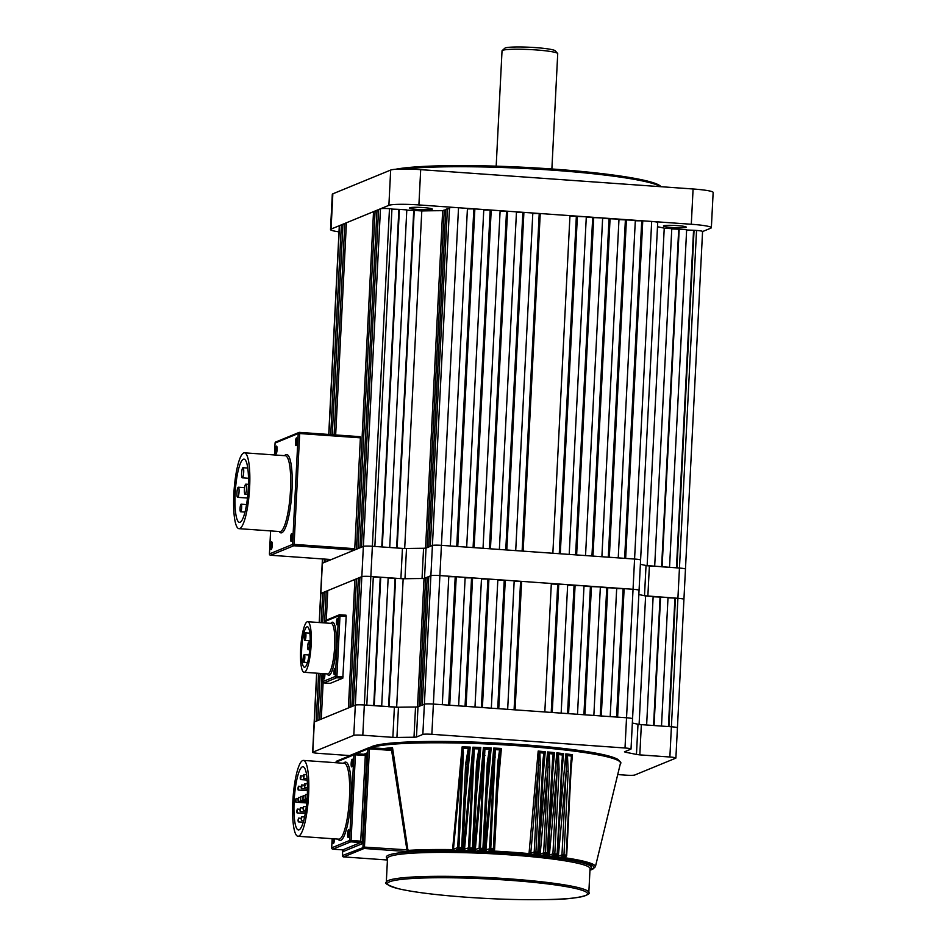 <?xml version="1.0" encoding="UTF-8"?>
<svg xmlns="http://www.w3.org/2000/svg" width="947" height="947" viewBox="0 0 947 947"><rect width="100%" height="100%" fill="white"/><g stroke="black" fill="none" stroke-linecap="round" stroke-linejoin="round"><path stroke-width="1.42" d="M316.807 673.187L314.333 721.957A7.6 0.746 -177.1 0 0 314.167 722.099A7.6 0.746 2.9 0 1 314.333 721.957L312.806 752.19L353.799 735.346L355.326 705.113A7.6 0.746 2.9 0 1 364.335 704.994L398.462 707.243A163.488 15.957 2.9 0 1 415.532 707.018L417.994 706.805L416.467 737.038L414.005 737.251L415.532 707.018M318.654 673.317L316.227 721.176L314.333 721.957L355.326 705.113L361.837 576.628A7.6 0.746 2.9 0 1 370.845 576.498L400.901 578.629L402.439 548.396L406.5 548.514A163.488 15.957 2.9 0 1 423.569 548.289L426.032 548.088L424.505 578.321L422.042 578.522L423.569 548.289M431.856 734.304A7.6 0.746 -177.1 0 0 422.847 734.422L449.517 207.867A7.6 0.746 2.9 0 1 458.526 207.748L441.42 545.342A7.6 0.746 -177.1 0 0 432.412 545.46A7.6 0.746 2.9 0 1 441.42 545.342L439.893 575.575A7.6 0.746 -177.1 0 0 430.885 575.693A7.6 0.746 2.9 0 1 439.893 575.575L433.383 704.071A7.6 0.746 -177.1 0 0 424.374 704.189A7.6 0.746 2.9 0 1 433.383 704.071L431.856 734.304L625.008 748L626.535 717.767A7.6 0.746 2.9 0 1 632.56 718.797A7.6 0.746 -177.1 0 0 626.535 717.767L633.046 589.283A7.6 0.746 2.9 0 1 639.059 590.312A7.6 0.746 -177.1 0 0 633.046 589.283L634.573 559.05A7.6 0.746 2.9 0 1 640.598 560.079A7.6 0.746 -177.1 0 0 634.573 559.05L651.678 221.444A7.6 0.746 2.9 0 1 657.703 222.474L639.059 590.312A7.6 0.746 -177.1 0 1 638.894 590.455M433.383 704.071L626.535 717.767L617.622 717.139L624.132 588.643L633.046 589.283L439.893 575.575L448.807 576.214L442.296 704.698L433.383 704.071M669.872 757.008L671.399 726.775A7.6 0.746 2.9 0 1 677.425 727.805A7.6 0.746 -177.1 0 0 671.399 726.775L677.91 598.291A7.6 0.746 2.9 0 1 683.935 599.321A7.6 0.746 -177.1 0 0 677.91 598.291L644.493 595.746A163.488 15.957 2.9 0 0 638.846 594.55A163.488 15.957 2.9 0 1 645.605 595.994L653.146 596.527L646.635 725.023L639.095 724.479A163.488 15.957 2.9 0 0 632.336 723.046A163.488 15.957 2.9 0 1 637.994 724.23L641.344 724.644L639.817 754.877L669.872 757.008A7.6 0.746 -177.1 0 1 675.886 758.038A7.6 0.746 -177.1 0 1 675.72 758.18L634.727 775.025A7.6 0.746 -177.1 0 1 625.718 775.143L617.716 774.575M424.505 578.321L430.885 575.693L424.374 704.189L417.994 706.805M657.478 226.724A163.488 15.957 2.9 0 1 664.238 228.156L671.778 228.689L654.685 566.294L647.132 565.761A163.488 15.957 2.9 0 0 640.385 564.317A163.488 15.957 2.9 0 1 646.032 565.513L679.449 568.058A7.6 0.746 2.9 0 1 685.462 569.088A7.6 0.746 -177.1 0 0 679.449 568.058L677.91 598.291L675.436 598.113L668.925 726.598L671.399 726.775L641.344 724.644M639.817 754.877L636.455 754.463L637.994 724.23M625.411 751.421L625.363 752.238A163.488 15.957 2.9 0 1 636.455 754.463M625.363 752.238L624.475 751.8L630.856 749.172A7.6 0.746 -177.1 0 0 631.022 749.03A7.6 0.746 -177.1 0 0 625.008 748M422.847 734.422L416.467 737.038M398.462 707.243L396.935 737.476A163.488 15.957 2.9 0 1 414.005 737.251M396.935 737.476L392.863 737.358L394.39 707.125M322.596 558.943L322.371 563.228A7.6 0.746 -177.1 0 0 322.205 563.37A7.6 0.746 2.9 0 1 322.371 563.228L363.376 546.395A7.6 0.746 2.9 0 1 372.372 546.265L370.845 576.498L373.319 576.676L366.809 705.172L364.335 704.994L362.808 735.227L392.863 737.358M362.808 735.227A7.6 0.746 -177.1 0 0 353.799 735.346M312.806 752.19A7.6 0.746 -177.1 0 0 312.64 752.332A7.6 0.746 -177.1 0 0 318.654 753.362L349.727 755.576M660.58 597.06L668.014 597.581L661.503 726.077L654.069 725.544L660.58 597.06L653.134 596.776M422.267 705.053L420.693 705.704L427.204 577.208L428.778 576.557L422.267 705.053M388.175 577.729L380.753 577.208L374.243 705.693L381.677 706.225L388.175 577.729M403.162 578.795L395.609 578.262L389.099 706.746L396.651 707.291A163.488 15.957 2.9 0 1 417.52 707.007L419.119 706.344L425.629 577.859L424.031 578.51A163.488 15.957 2.9 0 0 403.162 578.795L396.651 707.231M324.442 559.073L324.265 562.447L322.371 563.228L320.844 593.461A7.6 0.746 -177.1 0 0 320.678 593.603A7.6 0.746 2.9 0 1 320.844 593.461L324.276 592.798M322.749 622.795L324.312 592.041L327.745 591.366M326.277 620.261L327.78 590.608L354.9 579.469L356.439 579.588M358.368 578.049L351.858 706.533L349.964 707.314L356.474 578.83L359.907 578.155M319.364 622.546L320.844 593.461L361.837 576.628A7.6 0.746 -177.1 0 1 370.845 576.498L364.335 704.994A7.6 0.746 -177.1 0 0 355.326 705.113L353.432 705.894L359.943 577.398L361.837 576.628L380.469 208.79A7.6 0.746 2.9 0 1 389.477 208.671L372.372 546.265L402.439 548.396M380.753 577.208L373.307 576.936M388.163 577.99L395.609 578.262M427.168 577.966L425.629 577.859M430.317 576.676L428.778 576.557M456.229 576.735L465.155 577.374L458.644 705.858L449.73 705.231L456.229 576.735L448.783 576.711M472.577 577.895L481.49 578.534L474.98 707.018L466.066 706.391L472.577 577.895L465.119 577.871M488.924 579.055L497.838 579.682L491.327 708.178L482.414 707.551L488.924 579.055L481.467 579.031M505.272 580.215L514.185 580.842L507.675 709.339L498.761 708.699L505.272 580.215L497.814 580.191M521.608 581.375L551.332 583.482L544.821 711.978L515.097 709.859L521.608 581.375L514.15 581.351M551.296 583.991L567.667 584.642L561.157 713.127L552.243 712.499L558.754 584.015M567.644 585.151L584.015 585.802L577.504 714.287L568.591 713.659L575.101 585.163M583.991 586.311L600.362 586.962L593.852 715.447L584.938 714.819L591.449 586.323M600.339 587.46L616.698 588.123L610.188 716.607L601.274 715.979L607.785 587.483M616.675 588.62L624.132 588.643M667.99 597.829L675.436 598.113M677.259 727.947A7.6 0.746 -177.1 0 0 677.425 727.805L702.567 231.482A7.6 0.746 2.9 0 0 696.542 230.452L694.068 230.275L676.975 567.88L679.449 568.058L696.542 230.452M632.395 718.939A7.6 0.746 -177.1 0 0 632.56 718.797L631.022 749.03M323.128 682.527L321.27 719.104L348.389 707.965L354.9 579.469M320.193 673.424L317.801 720.525L319.695 719.756L322.039 673.566M324.596 622.925L326.206 591.259M321.211 622.676L322.738 592.68M639.095 724.419L645.605 595.994M417.52 706.912L424.031 578.51M471.523 578.333L465.048 706.308M623.079 589.081L616.592 717.068M455.187 577.173L448.7 705.16M487.871 579.493L481.384 707.468M504.218 580.641L497.731 708.628M520.554 581.801L514.079 709.788M557.7 584.441L551.225 712.428M606.731 587.921L600.256 715.908M590.395 586.761L583.908 714.748M574.048 585.601L567.561 713.588M388.59 706.711L395.088 578.475M373.734 705.657L380.221 577.421M653.56 725.509L660.059 597.273M668.416 726.562L674.915 598.326M277.08 449.636A3.871 0.781 -85.9 0 0 276.702 446.203A3.871 0.781 -85.9 0 0 275.47 450.298A3.871 0.781 -85.9 0 0 276.169 453.743A3.871 0.781 -85.9 0 0 277.08 449.636M276.974 446.984A3.172 0.639 -85.9 0 0 276.299 450.287A3.172 0.639 -85.9 0 0 276.548 453.009M297.05 441.432A3.871 0.781 -85.9 0 0 296.671 437.999A3.871 0.781 -85.9 0 0 295.44 442.095A3.871 0.781 -85.9 0 0 296.139 445.54A3.871 0.781 -85.9 0 0 297.05 441.432M296.944 438.781A3.172 0.639 -85.9 0 0 296.269 442.083A3.172 0.639 -85.9 0 0 296.518 444.806M292.197 537.174A3.871 0.781 -85.9 0 0 291.83 533.741A3.871 0.781 -85.9 0 0 290.599 537.825A3.871 0.781 -85.9 0 0 291.285 541.282A3.871 0.781 -85.9 0 0 292.197 537.174M292.09 534.522A3.172 0.639 -85.9 0 0 291.416 537.813A3.172 0.639 -85.9 0 0 291.664 540.548M272.227 545.377A3.871 0.781 -85.9 0 0 271.848 541.944A3.871 0.781 -85.9 0 0 270.617 546.028A3.871 0.781 -85.9 0 0 271.315 549.485A3.871 0.781 -85.9 0 0 272.227 545.377M272.12 542.726A3.172 0.639 -85.9 0 0 271.446 546.017A3.172 0.639 -85.9 0 0 271.694 548.751M236.939 492.712A5.066 1.018 -85.9 0 0 237.626 497.341A5.066 1.018 -85.9 0 0 239.035 491.848A5.066 1.018 -85.9 0 0 238.348 487.232A5.066 1.018 -85.9 0 0 236.939 492.712M241.592 473.204A5.066 1.018 -85.9 0 0 242.29 477.833A5.066 1.018 -85.9 0 0 243.699 472.34A5.066 1.018 -85.9 0 0 243 467.711A5.066 1.018 -85.9 0 0 241.592 473.204M244.433 489.635A5.066 1.018 -85.9 0 0 245.131 494.263A5.066 1.018 -85.9 0 0 246.54 488.77A5.066 1.018 -85.9 0 0 245.841 484.154A5.066 1.018 -85.9 0 0 244.433 489.635M240.076 508.302A3.8 0.769 -85.9 0 0 240.597 511.771A3.8 0.769 -85.9 0 0 241.651 507.651A3.8 0.769 -85.9 0 0 241.13 504.183A3.8 0.769 -85.9 0 0 240.076 508.302M248.303 488.048A31.689 6.392 -85.9 0 0 243.983 459.141A31.689 6.392 -85.9 0 0 235.164 493.446A31.689 6.392 -85.9 0 0 239.496 522.353A31.689 6.392 -85.9 0 0 248.303 488.048M233.85 493.979A38.022 7.671 -85.9 0 0 239.046 528.675A38.022 7.671 -85.9 0 0 249.617 487.504A38.022 7.671 -85.9 0 0 244.433 452.82A38.022 7.671 -85.9 0 0 233.85 493.979M331.308 559.559L354.438 550.065L293.759 545.756L270.641 555.25L331.308 559.559L270.641 555.25A1.267 1.231 67.7 0 1 269.469 553.912L292.587 544.407L298.21 433.56L275.08 443.054L274.476 454.951L275.056 443.078A1.267 1.267 0 0 1 275.837 441.965A1.267 1.231 67.7 0 0 275.08 443.054M354.758 548.692L360.381 437.834L299.702 433.537L294.091 544.383L354.758 548.692L354.438 550.065M275.837 441.965L298.968 432.471A1.267 1.231 -112.3 0 0 298.21 433.56L299.702 433.537L299.536 432.377L360.203 436.685L360.381 437.834M323.862 673.696A3.172 0.639 -85.9 0 0 323.531 676.111A3.172 0.639 -85.9 0 0 323.969 678.999A3.172 0.639 -85.9 0 0 324.845 675.566A3.172 0.639 -85.9 0 0 324.809 673.755M333.936 671.837A3.172 0.639 -85.9 0 0 334.374 674.726A3.172 0.639 -85.9 0 0 335.25 671.293A3.172 0.639 -85.9 0 0 334.824 668.404A3.172 0.639 -85.9 0 0 333.936 671.837M336.469 621.954A3.172 0.639 -85.9 0 0 336.895 624.842A3.172 0.639 -85.9 0 0 337.783 621.41A3.172 0.639 -85.9 0 0 337.345 618.521A3.172 0.639 -85.9 0 0 336.469 621.954M305.917 636.313A3.8 0.769 -85.9 0 0 305.396 632.845A3.8 0.769 -85.9 0 0 304.342 636.964A3.8 0.769 -85.9 0 0 304.863 640.432A3.8 0.769 -85.9 0 0 305.917 636.313M304.816 658.129A3.8 0.769 -85.9 0 0 304.295 654.661A3.8 0.769 -85.9 0 0 303.241 658.781A3.8 0.769 -85.9 0 0 303.762 662.249A3.8 0.769 -85.9 0 0 304.816 658.129M309.314 645.605A3.8 0.769 -85.9 0 0 308.793 642.137A3.8 0.769 -85.9 0 0 307.728 646.245A3.8 0.769 -85.9 0 0 308.248 649.713A3.8 0.769 -85.9 0 0 309.314 645.605M310.095 645.274A20.278 4.096 94.1 0 1 304.461 667.233A20.278 4.096 94.1 0 1 301.691 648.731A20.278 4.096 94.1 0 1 307.325 626.772A20.278 4.096 94.1 0 1 310.095 645.274M300.637 649.168A25.344 5.114 94.1 0 1 307.692 621.717A25.344 5.114 94.1 0 1 311.149 644.848A25.344 5.114 94.1 0 1 304.105 672.287A25.344 5.114 94.1 0 1 300.637 649.168M339.843 614.769L346.01 615.195L346.188 616.355L342.802 678.194L330.16 683.379L323.945 682.929M463.568 849.364L468.528 847.896L473.275 754.061L464.504 849.554L465.332 851.045L463.568 849.364L472.873 747.195L473.595 748.083A125.915 12.287 2.9 0 1 479.809 748.319L477.963 763.519M472.873 747.195A125.762 12.275 2.9 0 1 480.792 747.479L479.987 748.189M484.166 748.497A125.915 12.287 2.9 0 1 490.226 748.769L488.569 762.856L487.267 762.69L489.327 749.361A126.105 12.311 -177.1 0 0 484.9 749.16L480.307 849.66L476.081 851.4L474.234 849.696L483.408 747.585L484.9 749.16M483.408 747.585A125.762 12.275 2.9 0 1 491.185 747.941L490.392 748.639M484.663 850.134L489.54 848.808L494.18 757.127L485.847 850.335L486.592 851.85L484.663 850.134L493.754 748.059L494.535 748.97A125.915 12.287 2.9 0 1 500.466 749.29L498.986 762.288M493.754 748.059A125.762 12.275 2.9 0 1 501.389 748.461L500.62 749.172M539.021 752.025A125.915 12.287 2.9 0 1 544.501 752.522L543.744 760.619L542.974 760.465L543.815 753.09A126.105 12.311 -177.1 0 0 539.849 752.735L540.323 765.14L535.919 851.933L535.386 853.283L531.279 854.963L529.065 853.117L538.18 751.078L539.849 752.735M538.18 751.078A125.762 12.275 2.9 0 1 545.247 751.717L544.608 752.415M539.814 838.154L547.579 751.942L548.42 752.889A125.915 12.287 2.9 0 1 553.829 753.433L553.166 760.417L552.515 760.311L553.19 754.001A126.105 12.311 -177.1 0 0 549.248 753.611L549.805 767.129L545.46 852.833L544.833 854.17L540.642 855.887L538.381 854.005L540.181 854.253L540.642 855.887A105.413 10.287 -177.1 0 0 533.646 855.188L538.31 853.413A1.267 1.231 -112.3 0 1 537.766 853.496L542.974 760.465M547.579 751.942A125.762 12.275 2.9 0 1 554.516 752.628L553.912 753.327M549.556 832.354L556.8 752.877L557.641 753.836A125.915 12.287 2.9 0 1 562.968 754.428L562.435 760.334M556.8 752.877A125.762 12.275 2.9 0 1 563.595 753.623L563.039 754.321M559.121 826.305L565.832 753.883L566.649 754.854A125.915 12.287 2.9 0 1 571.917 755.505L571.479 760.334M565.832 753.883A125.762 12.275 2.9 0 1 572.473 754.7L571.964 755.398M389.821 749.16L392.508 747.645L408.133 851.602L406.938 850.122L391.549 749.988L390.022 750.308L389.821 749.16L390.756 748.982L369.235 747.704A1.267 1.231 -112.3 0 0 368.691 747.787L348.188 756.203A1.267 1.231 67.7 0 0 347.656 756.629A1.267 1.267 0 0 1 348.188 756.203M462.811 747.763L463.45 752.605L462.527 752.652L453.435 849.329L457.709 847.565L462.811 747.763A125.915 12.287 2.9 0 1 469.215 747.941L470.209 747.1L465.332 800.558M462.716 747.657L462.124 746.875A125.762 12.275 2.9 0 1 470.209 747.1M332.965 838.746A3.871 0.781 -85.9 0 0 332.859 839.953A3.871 0.781 -85.9 0 0 333.557 843.41A3.871 0.781 -85.9 0 0 334.469 839.291A3.871 0.781 -85.9 0 0 334.48 838.853M333.794 838.805A3.172 0.639 -85.9 0 0 333.687 839.942A3.172 0.639 -85.9 0 0 333.936 842.664M352.758 762.702A3.871 0.781 -85.9 0 0 352.379 759.281A3.871 0.781 -85.9 0 0 351.159 763.365A3.871 0.781 -85.9 0 0 351.846 766.821A3.871 0.781 -85.9 0 0 352.758 762.702M352.651 760.062A3.172 0.639 -85.9 0 0 351.976 763.353A3.172 0.639 -85.9 0 0 352.225 766.076M349.183 833.253A3.871 0.781 -85.9 0 0 348.816 829.821A3.871 0.781 -85.9 0 0 347.585 833.905A3.871 0.781 -85.9 0 0 348.271 837.361A3.871 0.781 -85.9 0 0 349.183 833.253M349.076 830.602A3.172 0.639 -85.9 0 0 348.401 833.893A3.172 0.639 -85.9 0 0 348.65 836.627M469.392 747.822L467.143 764.312L465.628 764.087L468.268 748.556A126.105 12.311 -177.1 0 0 463.462 748.414M473.678 848.121L477.986 763.542L476.554 763.353L478.886 748.911A126.105 12.311 -177.1 0 0 474.293 748.746L469.7 849.246L465.332 851.045A105.413 10.287 -177.1 0 0 457.093 850.844L462.16 848.903A1.267 1.231 -112.3 0 1 461.615 848.986L465.628 764.087M484.225 848.559L488.593 762.891L484.248 848.583L482.923 848.394L487.267 762.69M494.594 849.068L499.01 762.311L497.791 762.122L499.59 749.882A126.105 12.311 -177.1 0 0 495.305 749.657L490.712 850.157L486.592 851.85A105.413 10.287 -177.1 0 0 478.732 851.495L483.467 849.696A1.267 1.231 -112.3 0 1 482.923 849.779L482.923 848.394A126.105 12.311 2.9 0 0 480.283 848.275L479.123 848.311L483.822 755.552L475.287 849.897L476.081 851.4A105.413 10.287 -177.1 0 0 468.043 851.116L472.92 849.258A1.267 1.231 -112.3 0 1 472.364 849.341L476.554 763.353M548.266 752.747L547.993 767.129L540.181 854.253L543.661 852.821L547.993 767.129L549.805 767.129M557.475 753.682L557.203 769.189L549.378 855.248L552.918 853.792L557.203 769.189L559.097 769.201L554.812 853.803A1.267 0.651 96.3 0 1 554.09 855.141L549.757 856.917L547.473 854.987L549.378 855.248L549.757 856.917A105.413 10.287 -177.1 0 0 542.939 856.135L547.709 854.312A1.267 1.231 -112.3 0 1 547.165 854.407L552.515 760.311M566.484 754.7L566.199 771.332L558.339 856.337L561.962 854.845L566.199 771.332L568.188 771.367L563.962 854.869A1.267 0.746 97 0 1 563.145 856.195L558.623 858.053L556.327 856.064L558.339 856.337L558.623 858.053A105.413 10.287 -177.1 0 0 552.006 857.189L556.919 855.307A1.267 1.231 -112.3 0 1 556.374 855.39A1.267 0.675 -83.5 0 0 557.12 854.064L562.4 754.996A126.105 12.311 -177.1 0 0 558.458 754.558L559.097 769.201M300.968 777.523L300.436 779.582L300.175 777.842L300.708 775.782L300.968 777.523M298.719 787.963L298.187 790.023L297.926 788.295L298.459 786.235L298.719 787.963M295.582 800.452L295.843 802.18L296.115 798.392L295.582 800.452M297.95 799.481L298.21 801.209L298.483 797.421L297.95 799.481M300.317 798.51L300.578 800.239L300.85 796.451L300.317 798.51M301.868 786.673L301.347 788.733L301.087 786.993L301.608 784.933L301.868 786.673M304.117 776.232L303.596 778.28L303.857 774.492L304.117 776.232M305.029 785.371L304.496 787.431L304.236 785.702L304.768 783.643L305.029 785.371M302.685 797.54L302.945 799.268L303.218 795.48L302.685 797.54M296.766 811.165L297.027 812.893L297.299 809.105L296.766 811.165M298.033 820.161L298.293 821.901L298.565 818.101L298.033 820.161M299.927 809.863L300.187 811.603L300.448 807.803L299.927 809.863M301.193 818.871L301.454 820.599L301.714 816.811L301.193 818.871M303.076 808.572L303.336 810.301L303.608 806.513L303.076 808.572M305.052 796.569L305.313 798.297L305.573 794.509L305.052 796.569M307.278 795.646A31.689 6.392 -85.9 0 0 302.957 766.739A31.689 6.392 -85.9 0 0 294.138 801.044A31.689 6.392 -85.9 0 0 298.471 829.951A31.689 6.392 -85.9 0 0 307.278 795.646M292.824 801.588A38.022 7.671 -85.9 0 0 298.021 836.272A38.022 7.671 -85.9 0 0 308.592 795.101A38.022 7.671 -85.9 0 0 303.407 760.417A38.022 7.671 -85.9 0 0 292.824 801.588M452.63 849.139L454.311 850.797L452.63 849.139L462.124 746.875M460.858 849.293L461.615 848.986A124.838 12.181 -177.1 0 0 458.893 848.914L454.311 850.797A105.413 10.287 -177.1 0 0 408.133 851.602L364.122 848.476L343.631 856.893L387.287 859.994M480.792 747.479L476.223 798.214M471.594 849.601L472.364 849.341A124.838 12.181 -177.1 0 0 469.7 849.246A1.267 1.231 -112.3 0 1 468.528 847.896L469.57 847.849A126.105 12.311 2.9 0 1 472.269 847.956L473.701 848.145A1.267 1.231 -112.3 0 1 472.92 849.258A1.267 1.267 0 0 0 473.701 848.145L478.164 760.986M491.185 747.941L486.936 795.539M482.082 850.015L482.923 849.779A124.838 12.181 -177.1 0 0 480.307 849.66A1.267 1.231 -112.3 0 1 479.123 848.311L474.234 849.696M501.389 748.461L497.483 792.639M492.345 850.513L489.185 851.98L493.837 850.205A1.267 1.231 -112.3 0 1 493.292 850.288L497.791 762.122M545.247 751.717L542.82 778.73M554.516 752.628L552.421 775.794M545.555 851.128L545.271 854.218M563.595 753.623L561.82 773.001M572.473 754.7L570.994 770.432M529.065 853.117L530.758 853.354L534.215 851.933L538.606 765.14L530.758 853.354L531.279 854.963A105.413 10.287 -177.1 0 0 489.185 851.98L493.292 850.288A124.838 12.181 -177.1 0 0 490.712 850.157A1.267 1.231 -112.3 0 1 489.54 848.808L490.795 848.772A126.105 12.311 2.9 0 1 493.399 848.914L494.594 849.116A1.267 1.231 -112.3 0 1 493.837 850.205A1.267 1.267 0 0 0 494.618 849.092L499.176 759.861M566.673 855.248L571.396 756.073A126.105 12.311 -177.1 0 0 567.454 755.588L568.188 771.367M562.707 857.426L565.915 856.384A1.267 1.231 -112.3 0 1 565.371 856.467A1.267 0.769 -82.8 0 0 566.211 855.153L571.017 760.228M554.054 856.254L556.374 855.39A124.838 12.181 -177.1 0 0 554.09 855.141A1.267 1.231 -112.3 0 1 552.918 853.792L554.812 853.803A126.105 12.311 2.9 0 1 557.12 854.064L557.676 854.218A1.267 1.231 -112.3 0 1 556.919 855.307A1.267 1.267 0 0 0 557.7 854.194L561.879 760.228M545.141 855.2L547.165 854.407A124.838 12.181 -177.1 0 0 544.833 854.17A1.267 1.231 -112.3 0 1 543.661 852.821L545.46 852.833A126.105 12.311 2.9 0 1 547.816 853.069L548.491 853.211L553.356 758.062M535.99 854.253L537.766 853.496A124.838 12.181 -177.1 0 0 535.386 853.283A1.267 1.231 -112.3 0 1 534.215 851.933L535.919 851.933A126.105 12.311 2.9 0 1 538.322 852.146L539.092 852.3A1.267 1.231 -112.3 0 1 538.31 853.413A1.267 1.267 0 0 0 539.092 852.3L543.708 760.642M387.631 860.018L386.909 859.118M463.45 752.605L458.893 848.914A1.267 1.231 -112.3 0 1 457.709 847.565L458.644 847.518A126.105 12.311 2.9 0 1 461.402 847.601L462.917 847.814A1.267 1.231 -112.3 0 1 462.16 848.903A1.267 1.267 0 0 0 462.941 847.79L467.167 764.288L462.917 847.766M460.36 849.648L460.775 849.767A106.656 10.405 2.9 0 1 463.568 849.838L464.492 849.79M467.167 764.288L467.345 761.838M453.435 849.566L452.642 849.613A106.656 10.405 2.9 0 0 408.193 850.382L406.985 850.359M408.145 849.909L364.453 847.103L364.122 848.476A1.267 1.231 -112.3 0 1 362.95 847.127L367.933 748.876L356.131 753.717M382.955 748.663A125.833 12.275 2.9 0 1 392.508 747.645L391.549 749.988L390.756 748.982M554.469 856.313A106.656 10.405 2.9 0 1 556.315 856.55L558.328 856.585M545.46 855.236A106.656 10.405 2.9 0 1 547.473 855.472L549.367 855.484M536.215 854.265A106.656 10.405 2.9 0 1 538.37 854.49L540.169 854.49M492.061 850.939L492.262 850.986A106.656 10.405 2.9 0 1 511.001 852.146A106.656 10.405 2.9 0 1 529.065 853.602L530.746 853.59M540.323 765.14L538.606 765.14L538.867 751.882M481.715 850.406L481.987 850.489A106.656 10.405 2.9 0 1 484.663 850.607L485.835 850.572M495.447 757.091L494.18 757.127L494.417 748.852M471.156 849.98L471.499 850.075A106.656 10.405 2.9 0 1 474.234 850.181L475.287 850.134M484.982 755.517L483.822 755.552L484.047 748.367M474.329 754.013L473.275 754.061L473.488 747.964M365.175 754.368L366.951 752.972L365.317 755.517L355.421 754.806L351.077 840.474L360.985 841.173L362.358 843.67L360.653 842.546L350.745 841.836L332.882 849.175L342.79 849.885L343.43 851.448L343.489 850.37M566.649 754.854L567.454 755.588M557.641 753.836L558.458 754.558M557.676 854.17L562.613 758.026M548.42 752.889L549.248 753.611M553.829 753.433L553.19 754.001M544.501 752.522L543.815 753.09M494.535 748.97L495.305 749.657M500.466 749.29L499.59 749.882M490.226 748.769L489.327 749.361M473.595 748.083L474.293 748.746M479.809 748.319L478.886 748.911M469.215 747.941L468.268 748.556M458.526 207.748L467.439 208.376L450.334 545.981L441.42 545.342L634.573 559.05L625.659 558.41L642.764 220.817L651.678 221.444M449.517 207.867L432.412 545.46L426.032 548.088M406.5 548.514L404.973 578.747A163.488 15.957 2.9 0 1 422.042 578.522M404.973 578.747L400.901 578.629M423.297 207.582A11.411 1.113 2.9 0 1 432.329 209.133A11.411 1.113 2.9 0 1 418.562 209.524A11.411 1.113 2.9 0 1 409.542 207.973A11.411 1.113 2.9 0 1 423.297 207.582M677.2 225.599A11.411 1.113 2.9 0 1 686.232 227.138A11.411 1.113 2.9 0 1 672.465 227.54A11.411 1.113 2.9 0 1 663.445 225.99A11.411 1.113 2.9 0 1 677.2 225.599M395.325 169.312A138.144 13.483 2.9 0 1 552.006 168.992A138.144 13.483 2.9 0 1 660.734 186.393L661.018 186.713M660.663 186.689A139.41 13.601 -177.1 0 0 552.208 170.14A139.41 13.601 -177.1 0 0 403.765 169.04M331.071 229.079A25.344 2.474 -177.1 0 0 330.515 229.553L332.302 194.289A25.344 2.474 2.9 0 1 332.847 193.815L331.071 229.079L388.886 205.333L390.673 170.058A25.344 2.474 2.9 0 1 420.693 169.655L693.086 188.986A25.344 2.474 2.9 0 1 713.15 192.43L711.363 227.694A25.344 2.474 -177.1 0 0 691.298 224.261L693.086 188.986M332.847 193.815L390.673 170.058M420.693 169.655L418.905 204.931L691.298 224.261M711.363 227.694A25.344 2.474 -177.1 0 1 710.806 228.168L702.556 231.565M418.905 204.931A25.344 2.474 -177.1 0 0 388.886 205.333M330.515 229.553A25.344 2.474 -177.1 0 0 339.002 231.849M502.17 50.593L504.822 48.226A25.344 2.474 2.9 0 1 505.236 47.989A25.344 2.474 2.9 0 1 531.468 47.35A25.344 2.474 2.9 0 1 555.202 50.783L557.594 53.411A27.877 2.723 -177.1 0 0 531.48 49.635A27.877 2.723 -177.1 0 0 502.632 50.333A27.877 2.723 -177.1 0 0 502.17 50.593A27.877 2.723 -177.1 0 0 502.028 50.854L496.181 166.163M551.876 168.98L557.724 53.683A27.877 2.723 -177.1 0 0 557.594 53.411M679.212 229.221L686.646 229.754L669.541 567.348L662.107 566.827L679.212 229.221L671.766 228.949M430.317 546.324L428.742 546.975L445.836 209.37L447.41 208.731L430.317 546.324M406.808 209.903L399.385 209.37L382.28 546.975L389.714 547.496L406.808 209.903M421.794 210.956L414.241 210.423L397.136 548.029L404.689 548.562A163.488 15.957 2.9 0 1 425.558 548.277L427.156 547.626L444.261 210.021L442.663 210.684A163.488 15.957 2.9 0 0 421.794 210.956L404.689 548.514M389.477 208.671L391.951 208.849L374.858 546.443L372.372 546.265A7.6 0.746 -177.1 0 0 363.376 546.395L361.482 547.165L378.575 209.571L380.469 208.79M399.385 209.37L391.94 209.098M406.796 210.151L414.241 210.423M445.8 210.127L444.261 210.021M448.949 208.837L447.41 208.731M474.873 208.908L483.787 209.536L466.682 547.141L457.768 546.502L474.873 208.908L467.416 208.885M491.209 210.056L500.123 210.696L483.029 548.301L474.116 547.662L491.209 210.056L483.763 210.045M507.556 211.217L516.47 211.856L499.365 549.449L490.451 548.822L507.556 211.217L500.099 211.205M523.904 212.377L532.818 213.016L515.713 550.609L506.799 549.982L523.904 212.377L516.446 212.353M540.24 213.537L569.964 215.644L552.859 553.249L523.146 551.142L540.24 213.537L532.794 213.513M569.94 216.153L586.3 216.804L569.206 554.409L560.293 553.782L577.386 216.176M586.276 217.313L602.647 217.964L585.542 555.569L576.628 554.93L593.733 217.337M602.623 218.473L618.995 219.124L601.89 556.729L592.976 556.09L610.081 218.497M618.971 219.633L635.33 220.284L618.237 557.89L609.323 557.25L626.417 219.657M635.307 220.793L642.764 220.817M686.634 230.003L694.068 230.275M328.739 434.448L339.31 225.777A7.6 0.746 2.9 0 1 339.476 225.623L342.909 224.96M332.279 434.697L342.944 224.202L346.377 223.539M335.664 434.945L346.413 222.782L373.532 211.643L375.071 211.749M377.001 210.21L359.907 547.816L358.013 548.597L375.107 210.992L378.54 210.329M329.355 559.428L329.307 560.375L356.427 549.236L373.532 211.643M325.969 559.192L325.839 561.808L327.733 561.026L327.816 559.322M334.125 434.827L344.838 223.421M330.74 434.59L341.37 224.853M647.132 565.702L664.238 228.156M425.558 548.195L442.663 210.684M490.155 210.494L473.086 547.591M641.711 221.243L624.641 558.339M473.82 209.334L456.738 546.431M506.503 211.655L489.433 548.751M522.851 212.815L505.769 549.911M539.198 213.975L522.117 551.071M576.332 216.603L559.263 553.699M625.375 220.083L608.294 557.179M609.028 218.923L591.946 556.019M592.68 217.763L575.61 554.859M396.627 547.993L413.721 210.636M381.771 546.94L398.865 209.583M661.598 566.791L678.691 229.434M676.454 567.845L693.547 230.488M284.538 455.661A39.289 7.931 94.1 0 1 291.984 490.38A39.289 7.931 94.1 0 1 279.152 531.516M239.046 528.675L279.91 531.575A38.022 7.671 -85.9 0 0 290.48 490.404A38.022 7.671 -85.9 0 0 285.284 455.72L244.433 452.82M270.617 555.262A1.267 1.267 0 0 1 269.433 553.936L270.605 530.912L269.469 553.912M293.759 545.756A1.267 1.231 -112.3 0 1 292.587 544.407L294.091 544.383L293.759 545.756M299.536 432.377A1.267 1.267 0 0 0 298.968 432.471A1.267 1.231 -112.3 0 1 299.512 432.388L360.203 436.685M327.65 673.956L327.626 673.956A25.344 5.114 -85.9 0 0 334.67 646.517A25.344 5.114 -85.9 0 0 331.213 623.386L307.692 621.717M330.823 623.363A26.611 5.374 94.1 0 1 336.173 646.493A26.611 5.374 94.1 0 1 327.224 673.933M322.82 681.639L323.199 673.648L322.82 681.58L335.427 676.407L338.493 615.941L325.886 621.114L325.78 623.008L325.886 621.114A1.267 1.231 67.7 0 1 326.632 620.036A1.267 1.267 0 0 0 325.851 621.137L325.875 621.173M346.188 616.355L339.997 615.917L336.931 676.383L343.122 676.821M342.802 678.194L336.611 677.756L323.992 682.929L330.183 683.367M323.992 682.929L323.969 682.941A1.267 1.267 0 0 1 322.785 681.603L322.82 681.58A1.267 1.231 67.7 0 0 323.992 682.929M346.01 615.195L339.819 614.757L339.997 615.917L338.493 615.941A1.267 1.231 67.7 0 1 339.795 614.769A1.267 1.267 0 0 0 339.251 614.852L326.632 620.036M336.931 676.383L336.611 677.756A1.267 1.231 67.7 0 1 335.427 676.407L336.931 676.383M484.225 848.607L484.248 848.583A1.267 1.267 0 0 1 483.467 849.696A1.267 1.231 -112.3 0 0 484.225 848.607M589.957 870.198A105.413 10.287 -177.1 0 0 560.79 858.349L565.371 856.467A124.838 12.181 -177.1 0 0 563.145 856.195A1.267 1.231 -112.3 0 1 561.962 854.845L563.962 854.869A126.105 12.311 2.9 0 1 566.211 855.153L566.673 855.295A1.267 1.231 -112.3 0 1 565.915 856.384A1.267 1.267 0 0 0 566.697 855.271L571.668 758.062M343.512 763.258A39.289 7.931 94.1 0 1 350.958 797.99A39.289 7.931 94.1 0 1 338.126 839.113M298.021 836.272L338.884 839.172A38.022 7.671 -85.9 0 0 349.455 798.001A38.022 7.671 -85.9 0 0 344.258 763.318L303.407 760.417M369.827 747.739A125.205 12.216 2.9 0 1 520.223 744.52M563.205 857.497A106.656 10.405 2.9 0 1 595.379 866.825L620.451 763.306A126.46 12.335 -177.1 0 0 520.412 745.905A126.46 12.335 -177.1 0 0 370.904 747.81M386.305 882.32A101.388 9.896 2.9 0 1 508.586 878.816A101.388 9.896 2.9 0 1 588.821 892.583L590.04 868.648A101.388 9.896 -177.1 0 0 509.794 854.881A101.388 9.896 -177.1 0 0 387.512 858.384L386.305 882.32C384.009 883.231 387.986 885.338 398.225 888.665C413.223 892.145 436.058 895.01 466.717 897.247C495.837 899.259 522.519 900.041 546.774 899.579C582.05 899.543 591.816 893.613 588.821 892.583M508.255 880.189A100.122 9.766 -177.1 0 0 389.679 881.775A100.122 9.766 -177.1 0 0 466.741 897.247A100.122 9.766 -177.1 0 0 585.317 895.649A100.122 9.766 -177.1 0 0 508.255 880.189M387.501 858.692A102.655 10.015 2.9 0 1 510.125 853.519A102.655 10.015 2.9 0 1 590.017 868.955M343.489 850.915L342.755 849.885L342.459 855.543L364.453 847.103L369.437 748.852L367.933 748.876A1.267 1.231 -112.3 0 1 368.691 747.787A1.267 1.267 0 0 1 369.259 747.692L390.105 749.148M363.814 754.262L366.951 752.972L362.358 843.67L343.43 851.448L343.477 850.631M369.342 747.704L382.174 744.105L415.307 741.726L520.258 744.52A125.205 12.216 2.9 0 1 619.302 761.27M390.022 750.308L369.437 748.852L369.259 747.692M355.243 753.658A1.267 1.267 0 0 0 354.675 753.741L336.801 761.092A1.267 1.231 67.7 0 0 336.043 762.169L353.918 754.83A1.267 1.231 -112.3 0 1 355.22 753.658L355.421 754.806L353.918 754.83L349.573 840.486L351.077 840.474L350.745 841.836A1.267 1.231 -112.3 0 1 349.573 840.486L331.675 847.849L332.137 838.687L331.71 847.825A1.267 1.231 67.7 0 0 332.882 849.175L342.79 849.885L360.653 842.546L365.317 755.517L365.151 754.357L355.22 753.658L365.151 754.357M336.801 761.092A1.267 1.267 0 0 0 336.019 762.193L336.043 762.217M548.467 853.235A1.267 1.231 -112.3 0 1 547.709 854.312A1.267 1.267 0 0 0 548.491 853.211L548.467 853.235M342.447 855.603L342.459 855.543A1.267 1.231 67.7 0 0 343.631 856.893L387.43 860.006M332.823 849.175L332.882 849.175A1.267 1.267 0 0 1 331.675 847.849M644.493 595.746L646.032 565.513M649.393 565.915L647.855 596.148M339.476 225.623L328.893 434.46M675.886 758.038L677.425 727.805M312.64 752.332L316.641 673.175M632.56 718.797L639.059 590.312M319.21 622.534L322.43 558.931M237.626 497.341L247.475 498.039M242.29 477.833L248.469 478.271M245.131 494.263L247.854 494.452M240.597 511.771L245.013 512.078M241.13 504.183L246.563 504.573M245.841 484.154L248.445 484.331M243 467.711L247.747 468.055M238.348 487.232L244.61 487.669M309.823 633.152L305.396 632.845M309.113 655.004L304.295 654.661M310.202 642.232L308.793 642.137M327.626 673.956L304.105 672.287M309.764 649.82L308.248 649.713M307.479 662.509L303.762 662.249M310.225 640.811L304.863 640.432M300.436 779.582L307.183 780.056M298.187 790.023L307.455 790.686M295.843 802.18L306.745 802.961M298.21 801.209L306.852 801.825M300.578 800.239L306.946 800.688M301.347 788.733L307.467 789.159M303.596 778.28L307.053 778.529M304.496 787.431L307.467 787.644M302.945 799.268L307.029 799.564M297.027 812.893L305.313 813.485M298.293 821.901L303.277 822.245M300.187 811.603L305.561 811.981M301.454 820.599L303.703 820.765M303.336 810.301L305.81 810.478M305.313 798.297L307.112 798.428M305.573 794.509L307.325 794.628M303.608 806.513L306.319 806.702M301.714 816.811L304.614 817.012M300.448 807.803L303.123 807.992M298.565 818.101L301.241 818.291M297.299 809.105L299.974 809.294M303.218 795.48L305.147 795.61M304.768 783.643L307.396 783.832M303.857 774.492L306.568 774.682M301.608 784.933L304.283 785.122M300.85 796.451L302.78 796.581M298.483 797.421L300.412 797.552M296.115 798.392L298.045 798.534M298.459 786.235L301.134 786.424M300.708 775.782L303.383 775.972M589.957 870.269L595.379 866.825M543.909 758.18L539.092 852.3M488.782 760.263L488.593 762.891M342.719 849.885L342.423 855.567A1.267 1.267 0 0 0 343.607 856.905M520.258 744.52C571.207 748.319 603.476 753.114 617.03 758.878C620.522 761.696 621.658 763.175 620.451 763.306M553.19 760.453L548.491 853.211"/></g></svg>
